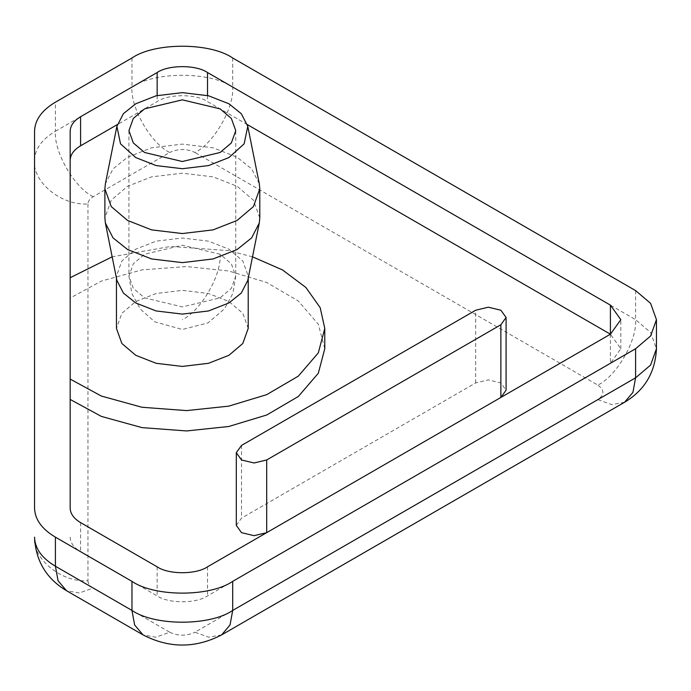 <?xml version="1.0" encoding="UTF-8"?>
<svg xmlns="http://www.w3.org/2000/svg" width="691" height="691" viewBox="0 0 691 691"><rect width="100%" height="100%" fill="white"/><g stroke="black" fill="none" stroke-linecap="round" stroke-linejoin="round"><path stroke-width="0.52" stroke-dasharray="3.46 2.59" d="M70.162 508.075L70.162 277.713L70.162 298.063L101.361 281.09L141.966 269.879L186.596 266.545L228.764 271.002L266.726 282.498L298.322 301.008L318.326 324.286L324.779 348.748M252.509 256.827L228.764 250.652L170.599 246.437L112.167 256.827M248.216 328.398L242.8 313.291L228.92 301.501L208.501 293.494L182.338 290.358L156.166 293.494L135.747 301.501L121.875 313.291L116.459 328.398M247.775 280.425L248.216 276.055L242.8 260.956L228.92 249.166L208.501 241.15L182.338 238.024L156.166 241.15L135.747 249.166L121.875 260.956L116.459 276.055L116.891 280.425M259.79 217.907L253.416 200.148L237.108 186.285L213.096 176.87L182.338 173.191L151.571 176.87L127.567 186.285L111.251 200.148L104.885 217.907M259.28 183.694L251.619 168.846L237.108 157.211L213.096 147.788L182.338 144.108L151.571 147.788L127.567 157.211L113.048 168.846L105.395 183.694M70.162 131.273L70.162 298.063M500.966 397.394L266.596 532.709M236.296 525.385L241.513 518.12L475.693 382.918L488.278 379.903L500.871 382.918L506.088 390.182M610.412 334.211L610.412 363.285L620.838 348.748L610.412 334.211M247.378 124.613L207.516 101.603C196.184 93.76 168.492 93.76 157.151 101.603L117.297 124.613M70.162 537.157C70.318 542.798 73.79 547.643 80.588 551.694L157.151 595.892C168.492 603.735 196.184 603.735 207.516 595.892L610.412 363.285M93.181 196.693C74.49 187.848 53.725 151.873 55.41 131.273L131.972 87.066C130.288 107.666 151.061 143.65 169.744 152.486L93.181 196.693C89.787 198.714 88.042 201.141 87.964 203.957C61.542 205.909 32.166 181.923 34.55 160.347L34.55 131.273M220.109 254.253L182.338 245.219L144.566 254.253L133.311 263.807L128.923 276.055L133.311 288.311L144.566 297.864L182.338 306.899L220.109 297.864L231.355 288.311L235.752 276.055L231.355 263.807L220.109 254.253C221.794 274.854 201.021 310.838 182.338 319.674M131.972 57.992L131.972 87.066C154.637 71.38 210.029 71.38 232.694 87.066C234.387 107.666 213.614 143.65 194.922 152.486C186.535 148.565 178.14 148.565 169.744 152.486M34.55 160.347C34.861 149.066 41.814 139.375 55.41 131.273L55.41 102.19M232.694 57.992L232.694 87.066L635.59 319.674C637.275 340.274 616.51 376.258 597.819 385.094L194.922 152.486M87.964 203.957L87.964 580.768C61.542 582.72 32.166 558.734 34.55 537.157M624.526 402.283L611.725 404.598L597.819 399.631C604.608 394.786 604.608 389.94 597.819 385.094M635.59 290.6L635.59 319.674L650.594 332.414L656.45 348.748M87.964 580.768C88.042 583.593 89.787 586.011 93.181 588.041L79.275 592.999L66.474 590.684M221.638 634.891L208.829 637.206L194.922 632.239L597.819 399.631M93.181 588.041L169.744 632.239L155.838 637.206L143.037 634.891M169.744 632.239C178.14 636.161 186.535 636.161 194.922 632.239M475.693 382.918L475.693 310.224M241.513 445.427L241.513 518.12M207.516 95.531L207.516 101.603M157.151 95.531L157.151 101.603M80.588 522.612L80.588 551.694M157.151 566.819L157.151 595.892M207.516 566.819L207.516 595.892M128.923 130.677L128.923 276.055L131.851 293.502L140.351 309.076L154.732 321.79L182.355 329.477L208.051 322.878L224.584 308.747L232.893 293.304L235.752 276.055L235.752 130.677M116.459 276.055L116.459 278.248M248.216 276.055L248.216 278.248M620.838 348.748L620.838 319.674"/><path stroke-width="1.04" d="M144.566 152.486L133.311 142.925L128.923 130.677L133.311 118.429L144.566 108.867L182.338 99.841L220.109 108.867L231.355 118.429L235.752 130.677L231.355 142.925L220.109 152.486L182.338 161.513L144.566 152.486M143.037 634.891L134.624 624.958L131.972 610.429C154.637 626.115 210.029 626.115 232.694 610.429L232.694 581.356L635.59 348.748L635.59 377.822L632.939 392.35L624.526 402.283C644.617 390.337 655.258 372.492 656.45 348.748L650.594 365.081L635.59 377.822L232.694 610.429L230.043 624.958L221.638 634.891C195.432 648.443 169.235 648.443 143.037 634.891L66.474 590.684L58.061 580.751L55.41 566.231L55.41 537.157C41.814 529.047 34.861 519.356 34.55 508.075L34.55 160.347M34.55 508.075L34.55 131.273C34.861 119.992 41.814 110.301 55.41 102.19L131.972 57.992C154.637 42.306 210.029 42.306 232.694 57.992L635.59 290.6L650.594 303.34L656.45 319.674L650.594 336.007L635.59 348.748M70.162 379.083L101.361 396.055L141.966 407.267L186.596 410.601L228.764 406.144L266.726 394.647L298.322 376.137L318.326 352.868L324.779 328.398L324.779 348.748L318.326 373.218L298.322 396.496L266.726 414.997L228.764 426.494L186.596 430.951L141.966 427.617L101.361 416.405L70.162 399.433M324.779 328.398L320.201 307.702L305.871 287.447L282.446 269.896L252.509 256.827M112.167 256.827L70.162 277.713M116.459 278.248L116.459 328.398L121.875 343.505L135.747 355.295L156.166 363.302L182.338 366.429L208.501 363.302L228.92 355.295L242.8 343.505L248.216 328.398L248.216 278.248M116.891 126.306L105.395 183.694L104.885 188.833L104.885 217.907L105.395 223.046L116.891 280.425L123.404 293.062L135.747 302.952L156.166 310.967L182.338 314.094L208.501 310.967L228.92 302.952L241.271 293.062L247.775 280.425L259.28 223.046L259.79 217.907L259.79 188.833L259.28 183.694L247.775 126.306L241.271 113.678L228.92 103.78L208.501 95.773L182.338 92.637L156.166 95.773L135.747 103.78L123.404 113.678L116.891 126.306L120.51 143.823L135.747 157.574L156.166 165.581L182.338 168.716L208.501 165.581L228.92 157.574L244.156 143.823L247.775 126.306M105.395 223.046L113.048 237.894L127.567 249.529L151.571 258.944L182.338 262.623L213.096 258.944L237.108 249.529L251.619 237.894L259.28 223.046M104.885 188.833L111.251 206.592L127.567 220.446L151.571 229.87L182.338 233.549L213.096 229.87L237.108 220.446L253.416 206.592L259.79 188.833M610.412 305.137L610.412 334.211L207.516 566.819C196.184 574.662 168.492 574.662 157.151 566.819L80.588 522.612C73.79 518.561 70.318 513.715 70.162 508.075L70.162 131.273C70.318 125.632 73.79 120.787 80.588 116.727L157.151 72.529C168.492 64.686 196.184 64.686 207.516 72.529L610.412 305.137L620.838 319.674L610.412 334.211L247.378 124.613M500.871 324.761L266.691 459.964L254.098 462.979L241.513 459.964L236.296 452.691L241.513 445.427L475.693 310.224L488.278 307.21L500.871 310.224L506.088 317.489L500.871 324.761L500.871 397.455M266.596 532.709L254.02 535.663L241.513 532.657L236.296 525.385L236.296 452.691M506.088 317.489L506.088 390.182L500.966 397.394M117.297 124.613L80.588 145.81C73.79 149.861 70.318 154.706 70.162 160.347M232.694 581.356C210.029 597.041 154.637 597.041 131.972 581.356L131.972 610.429L55.41 566.231C41.814 558.129 34.861 548.438 34.55 537.157C35.612 560.703 46.254 578.54 66.474 590.684M55.41 537.157L131.972 581.356M266.691 532.657L266.691 459.964M207.516 72.529L207.516 95.531M157.151 72.529L157.151 95.531M80.588 116.727L80.588 145.81M221.638 634.891L624.526 402.283M656.45 348.748L656.45 319.674"/></g></svg>
